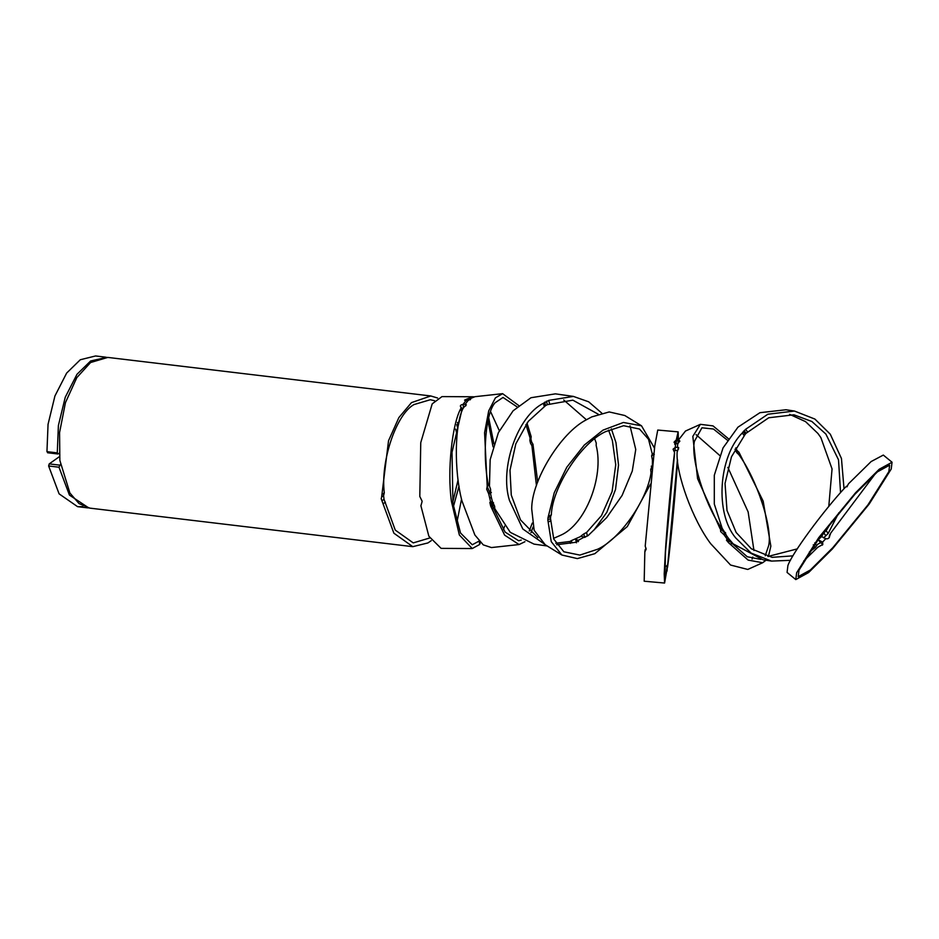 <?xml version="1.0" encoding="UTF-8"?>
<svg xmlns="http://www.w3.org/2000/svg" width="939" height="939" viewBox="0 0 939 939"><rect width="100%" height="100%" fill="white"/><g stroke="black" fill="none" stroke-linecap="round" stroke-linejoin="round"><path stroke-width="1.41" d="M105.884 357.196L95.555 355.963L80.308 359.743L66.657 373.065L54.931 395.976L48.053 424.299L46.95 451.647L57.279 452.88L58.394 425.531L65.261 397.209L76.986 374.297L90.649 360.975L106.858 357.336M88.876 507.987L69.427 495.088L58.969 467.211L48.628 465.979L59.098 493.855L77.573 506.661L82.82 506.614M60.413 464.512L58.969 467.211M57.279 452.88L58.241 453.877L59.227 453.185M59.474 456.612L49.227 463.889L48.628 465.979M46.95 451.647L47.912 452.645M817.411 540.359L821.637 536.556L825.733 538.716L822.611 542.132L818.526 539.972L820.486 542.719L817.54 544.374L815.252 547.59L809.312 552.05M822.4 545.125L822.036 543.54L820.486 542.719M822.036 543.54L822.611 542.132L822.81 544.467L817.846 547.226L803.702 561.053M725.577 536.967L727.22 536.627L725.765 534.514L724.098 534.854L727.056 539.021L728.734 538.681L727.22 536.627M790.438 560.325L771.529 561.088L751.165 553.106L735.707 537.93C714.861 513.457 718.405 456.812 742.279 432.973L745.648 429.276L767.856 414.216L794.464 411.047L785.978 409.756L759.944 412.691L737.96 427.163L723.042 447.915L714.297 475.275L714.297 504.02L722.173 528.352L725.976 534.279M725.554 532.554L724.392 532.683L724.098 534.854L720.671 531.603L720.424 526.579C703.957 501.637 690.728 458.232 694.414 441.307L701.938 427.797L713.452 429.017L727.443 440.227M677.829 450.168L674.049 450.884M666.749 566.827L667.218 568.036L664.929 579.257L665.505 551.862L674.355 455.615L674.554 452.492L673.075 449.182L675.2 447.516L675.716 443.795L677.852 443.454L677.348 447.175L675.2 447.516L675 450.614M678.615 448.971L677.348 447.175L678.674 447.527L677.113 452.199C675.798 473.655 692.9 520.288 710.67 543.669L730.577 565.043L747.773 569.445M652.981 460.603L652.441 460.11L652.37 466.084M653.075 459.77L652.441 460.11L651.607 455.838L654.295 454.382M571.933 542.895L571.393 540.618L581.276 536.251L583.929 537.272L578.283 540.312L575.642 539.303L576.476 542.801M578.189 541.709L578.53 541.052M491.426 497.799L490.557 493.703L488.667 493.714L490.592 501.802L492.482 501.79L491.426 497.799L489.595 497.811M491.367 492.541L489.735 492.271L488.667 493.714L486.672 489.231L488.28 484.724C482.235 454.171 485.663 412.902 495.076 402.772L503.022 397.443L517.131 406.916M546.357 545.453L522.8 528.962L509.431 500.358C499.348 468.021 517.589 415.989 543.481 403.242L548.775 400.378L573.4 396.411L555.395 393.852L530.981 397.725L513.128 410.777L498.374 432.668L490.158 459.687L489.454 486.167L490.581 489.219L490.663 493.644M465.674 405.965L465.263 404.263L463.115 404.345L463.526 407.866M479.207 541.017L472.27 544.761L460.509 532.988L452.938 503.457L452.023 452.281L461.565 411.435L460.803 406.716C459.864 405.707 460.638 404.909 463.115 404.345L465.779 400.753L467.962 400.624L465.263 404.263L466.331 404.85L463.443 407.679C454.629 423.278 453.866 470.498 461.929 500.827L474.876 535.007L483.245 544.866L491.426 547.566L519.079 544.55L524.936 541.721M460.345 406.094L461.155 407.878C452.023 423.548 447.105 470.885 451.424 501.367L459.335 534.96L472.247 548.552L441.119 548.376L428.865 536.251L420.895 505.769L421.74 502.87M456.835 522.706L461.542 499.137M421.775 502.823L422.116 501.191L419.803 496.473L420.754 442.645L432.198 403.852L441.999 396.598L473.115 396.774L466.307 399.286L466.483 400.8M458.255 425.59L457.41 422.444M487.975 420.719L493.034 446.823M492.353 501.719L491.555 506.954M492.987 505.968L493.468 502.635M493.926 443.912L488.691 417.702M474.007 396.845L473.115 396.774M465.779 400.753L464.57 400.167L466.307 399.286M472.247 548.552L479.676 544.467L480.475 542.273M463.35 407.89L461.401 408.618M461.565 411.435L461.213 410.261L461.565 411.435M479.266 540.946L479.559 543.505M492.482 501.79L494.618 506.18L494.806 508.68L510.288 532.354L534.033 544.115L547.249 545.993M573.4 396.411L588.671 401.81L601.805 413.137M611.395 428.877L615.996 442.738L618.519 465.087L615.514 489.524L606.817 512.318L593.976 530.089M588.166 535.43L584.633 537.425L583.8 533.915L581.077 535.969M652.065 468.89L650.704 469.617L651.056 472.74C647.241 500.029 620.268 538.74 597.803 549.174L579.879 555.09L563.87 551.78L553.775 539.103L550.5 518.551L547.836 519.983L551.252 541.65L561.886 555.019L545.183 544.726L534.162 530.324L531.709 508.926C531.544 480.416 560.865 432.644 586.429 419.768L563.717 399.967M553.517 538.399L560.489 535.324C585.255 524.854 604.293 476.93 596.171 445.497L596.253 443.067L594.34 437.82M571.393 540.618L569.95 541.474L555.759 543.235M537.871 537.683L520.511 519.913L511.286 495.135L509.994 470.263L515.816 443.865L528.258 421.376L545.547 405.625L544.714 402.138M546.475 401.176L547.308 404.674L572.86 400.167L598.237 414.205M608.566 430.132L612.369 440.485L615.738 464.746L612.099 491.602L601.476 515.628L586.593 532.472L583.8 533.915M547.308 404.674L545.547 405.625M674.343 455.744L674.542 452.61C671.725 474.301 667.066 524.396 665.411 550.888L664.213 573.87L664.589 583.037L644.189 581.218L644.835 551.897L645.95 548.024L645.656 550.195L644.835 551.897L645.128 549.726M646.149 549.162L645.656 550.195L646.149 549.162L645.21 546.134L654.741 446.131L657.746 430.05L678.146 431.87L676.291 439.91L674.941 441.224L674.73 444.335L676.08 443.044L677.805 435.649L678.193 443.208M677.442 459.441L667.735 564.292L666.843 566.933M666.737 568.576L667.535 567.391C670.329 547.625 675.587 492.059 677.312 464.03L677.547 460.497M678.451 442.997L678.146 431.87M675.716 443.795L674.026 442.222L674.941 441.224M664.589 583.037L667.23 567.954M666.49 566.135L666.936 565.489M667.23 567.942L667.019 571.135L666.549 569.926M728.734 538.681L733.206 543.869L763.043 559.785L771.529 561.088M794.464 411.047L814.911 419.076L830.287 434.205L841.45 458.478L844.02 488.714M838.82 512.788L828.139 533.469L823.656 537.883M828.773 506.473L832.06 468.937L820.862 437.597L817.939 433.478L805.556 421.623L789.617 414.345M767.891 556.487L797.223 548.904M792.927 555.853L772.104 557.332L751.353 548.799L736.164 532.495L726.997 510.429L725.037 483.409L731.481 456.777L745.167 434.311L743.219 431.564M744.146 430.543L746.094 433.29L768.748 417.761L793.889 414.803L811.883 421.505L825.886 434.088L838.515 459.817L840.546 492.635M831.555 521.744L826.156 530.699L823.808 532.918L825.768 535.676M823.808 532.918L821.59 536.486M746.094 433.29L745.167 434.311M829.055 537.812L829.442 537.155M875.418 473.608L830.722 533.106L829.653 536.016C829.36 538.235 828.057 539.139 825.733 538.716M795.791 579.586L796.636 572.767L818.691 537.707L855.535 492.799L879.233 469.242L892.05 462.234L891.217 469.042L869.15 504.102L832.318 549.01L808.608 572.567L795.791 579.586L787.07 572.426L787.903 565.607C791.577 554.151 822.447 511.99 845.112 487.505L847.541 485.592M892.05 462.234L883.317 455.075L871.134 461.554L848.469 483.82L847.178 486.332M832.893 547.601L810.38 569.985L798.197 576.652L798.995 570.173L819.958 536.873L854.948 494.207L877.472 471.824L889.644 465.169L888.846 471.636L867.894 504.947L832.893 547.601M829.724 535.054L829.078 537.437M679.813 441.107L679.39 440.52L679.789 441.236L677.852 443.454M679.39 440.52L679.789 441.236M753.958 550.536L748.137 511.931L727.854 467.399M719.673 455.427L696.069 434.651M678.85 439.511L685.482 431.036L700.388 424.334L692.829 436.365L697.583 478.679L720.119 528.774M752.08 559.116L752.785 557.062M735.014 449.312L736.258 451.788L735.836 447.833M728.429 438.724L713.03 425.895L700.388 424.334M724.392 532.683L721.023 529.15L720.718 531.333M720.976 529.42L720.424 526.579M726.962 539.127L728.899 540.571L728.594 542.754L748.137 560.102L762.668 562.731L766.024 560.243M768.419 556.51L770.849 546.169L763.184 501.191L738.934 452.187L737.538 450.99L737.232 453.161L736.258 451.788M737.232 453.161L738.641 454.359C756.717 478.737 772.879 527.976 768.63 545.759L765.226 555.735M760.836 559.398L747.28 556.757L728.899 540.571M728.594 542.754L726.481 540.183L727.056 539.021M736.563 449.617L737.538 450.99M629.999 425.778L635.75 449.476L632.264 471.108L622.088 495.452L606.676 517.624L588.143 535.582L583.929 537.272M578.283 540.312L575.736 542.296L556.686 544.749M586.429 419.768L591.734 416.904L609.2 411.939L624.799 415.508L641.501 425.801L623.39 422.468L602.979 430.144L584.328 445.039L566.792 467.235L554.245 492.74L547.977 517.823L550.641 516.38L550.5 518.551M550.641 516.38L551.322 514.865C552.367 487.036 581.452 442.433 605.585 431.647L623.613 425.719L639.518 429.029L648.52 439.264L652.288 454.03L651.607 455.838M654.483 448.114L641.501 425.801M547.836 519.983L547.977 517.823M561.886 555.019L577.379 558.599L594.81 553.693L627.311 526.556L650.481 484.125M650.704 469.617L652.053 466.037L651.243 466.178M470.427 399.65L470.122 398.664L474.946 396.692L502.611 393.664L495.405 397.854L488.714 410.859L484.583 432.715L487.2 486.179L486.672 489.231M470.615 399.321L470.122 398.664M503.457 529.655L504.619 526.157M499.325 430.684L490.569 411.587M525.887 424.569L530.089 438.043L529.889 440.579L530.946 439.135L531.157 436.612L526.979 423.055M518.727 405.542L502.611 393.664M487.74 487.787L489.735 492.271M490.534 501.837L491.778 504.748L490.71 506.191L504.63 535.148L519.079 544.55M530.993 532.648L533.117 526.92M537.683 482.083L532.976 444.288L531.591 441.87L530.535 443.302L529.889 440.579M530.535 443.302L531.92 445.732L536.451 485.639M532.296 523.058L529.256 531.04M521.239 540.078L518.668 540.77L505.1 532.073L491.778 504.748M490.71 506.191L489.853 502.459L490.592 501.802M530.946 439.135L531.591 441.87M470.298 399.098L467.962 400.624M459.018 486.12L453.408 506.661M431.212 540.688L427.961 542.93L412.796 546.662L393.875 533.199L381.199 498.762L381.633 496.977L383.582 495.592L384.028 499.313L382.067 500.698M437.574 398.007L430.778 395.965L107.821 357.419L90.578 362.524L76.81 377.631L65.437 402.655L59.556 432.621L59.861 460.427L69.885 492.998L79.064 503.609L89.839 508.128L412.796 546.662M458.091 479.852L452.774 502.189M429.71 537.988L413.242 542.895L395.26 530.089L384.028 499.313M383.582 495.592L384.297 492.869C380.401 461.295 396.117 414.475 413.946 404.58L430.32 399.732L434.534 400.718M455.65 429.123L456.788 433.454L456.401 435.942L456.941 435.567M457.821 428.266L456.765 424.71M430.778 395.965L411.482 402.62L398.887 417.562L388.535 440.731L381.633 496.977M456.659 438.983L456.401 435.942M59.568 465.122L49.227 463.889M467.915 398.746L468.138 400.589M544.315 406.74L543.481 403.242M570.396 543.364L569.95 541.474M548.775 400.378L549.608 403.876M586.593 532.472L587.438 536.016M676.291 439.91L676.08 443.044M667.735 564.292L667.535 567.391M744.24 435.719L742.279 432.973M815.252 547.59L813.28 544.82M816.648 545.688L814.688 542.93M745.648 429.276L747.597 432.034M826.156 530.699L828.139 533.469M847.025 486.813L847.6 485.404M735.718 450.251L736.012 448.079M738.934 452.187L738.641 454.359M731.446 542.096L731.152 544.291M651.056 472.74L651.689 472.387M652.288 454.03L653.849 453.185M548.658 516.309L551.322 514.865M548.27 522.072L550.947 520.629M487.2 486.179L488.28 484.724M530.089 438.043L531.157 436.612M532.976 444.288L531.92 445.732M493.621 507.224L492.552 508.68M385.389 502.165L383.441 503.55M382.349 494.254L384.297 492.869M87.902 507.893L77.573 506.661M47.56 452.751L57.901 453.983M461.671 410.942L461.26 407.385M479.453 540.453L479.864 543.963M829.97 534.303L829.383 535.723M679.742 441.389L678.991 440.332M747.761 569.445L762.668 562.743M470.193 399.814L469.981 398.969"/></g></svg>
